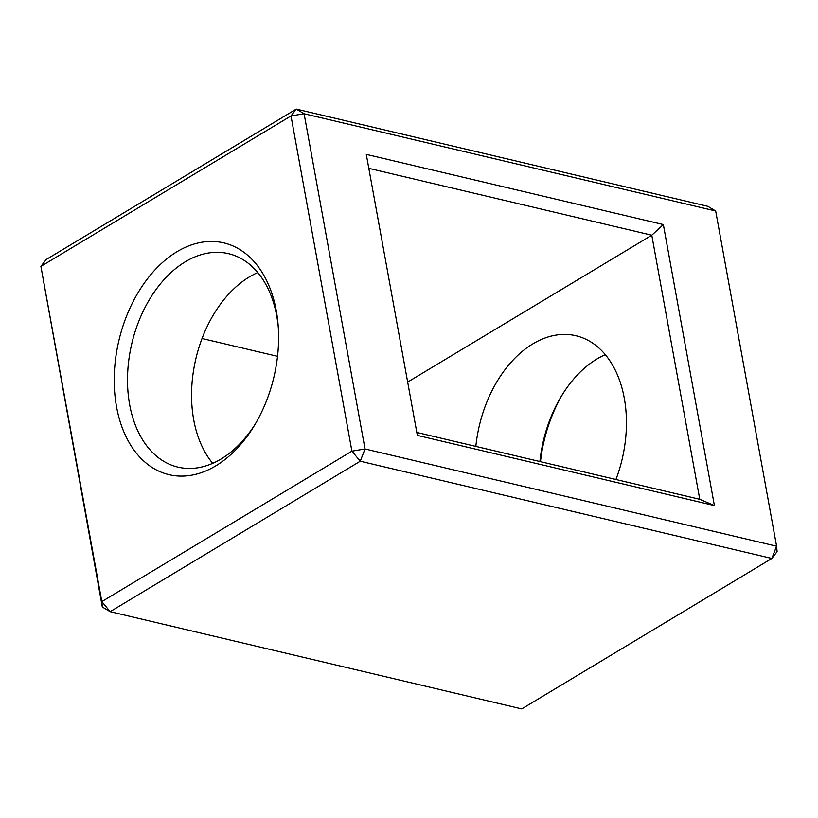 <?xml version="1.0" encoding="UTF-8"?>
<svg xmlns="http://www.w3.org/2000/svg" width="818" height="818" viewBox="0 0 818 818"><rect width="100%" height="100%" fill="white"/><g stroke="black" fill="none" stroke-linecap="round" stroke-linejoin="round"><path stroke-width="1.23" d="M296.259 109.091L46.166 259.541L40.9 266.382L290.993 115.931L296.259 109.091L707.836 206.33L715.678 210.993L776.599 546.209L365.022 448.97L304.102 113.743L296.259 109.091M102.322 607.007L110.164 611.67L101.821 601.608L40.9 266.382L102.322 607.007L101.821 601.608L351.914 451.158L360.247 461.219L110.164 611.67L521.741 708.909L771.834 558.459L777.1 551.618L776.599 546.209L771.834 558.459L360.247 461.219L365.022 448.97L351.914 451.158L290.993 115.931L304.102 113.743L715.678 210.993M176.954 251.729A119.091 79.632 -76.7 0 0 124.622 433.622A119.091 79.632 -76.7 0 0 254.132 425.912A119.091 79.632 -76.7 0 0 278.079 324.572A119.091 79.632 -76.7 0 0 176.954 251.729M417.354 435.38L366.28 154.387L663.347 224.572L714.411 505.575L417.354 435.38M562.733 393.99A119.091 79.632 -76.7 0 0 540.473 461.669M278.243 326.771A109.684 73.344 -76.7 0 0 228.427 253.631A109.684 73.344 -76.7 0 0 185.287 261.78A109.684 73.344 -76.7 0 0 127.598 374.664A109.684 73.344 -76.7 0 0 177.987 467.129A109.684 73.344 -76.7 0 0 255.267 424.01M714.411 505.575L699.768 499.307L416.812 432.456M663.347 224.572L651.782 235.216L699.768 499.307M368.826 168.355L651.782 235.216L407.661 382.078M202.046 338.499L277.527 356.331M605.3 354.654A109.684 73.344 -76.7 0 0 596.874 359.03A109.684 73.344 -76.7 0 0 561.618 395.789A109.684 73.344 -76.7 0 0 539.9 461.536M257.782 272.547A109.684 73.344 -76.7 0 0 249.357 276.924A109.684 73.344 -76.7 0 0 194.572 364.716A109.684 73.344 -76.7 0 0 212.7 463.346M615.954 479.501A109.684 73.344 -76.7 0 0 575.954 335.738A109.684 73.344 -76.7 0 0 532.815 343.887A109.684 73.344 -76.7 0 0 475.841 446.393"/></g></svg>
